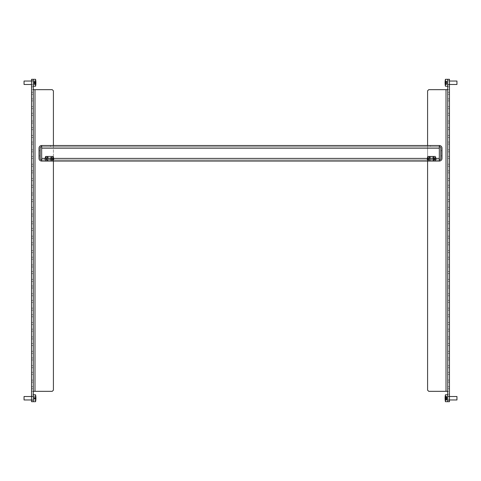 <?xml version="1.0" encoding="UTF-8"?>
<svg xmlns="http://www.w3.org/2000/svg" width="481" height="481" viewBox="0 0 481 481"><rect width="100%" height="100%" fill="white"/><g stroke="black" fill="none" stroke-linecap="round" stroke-linejoin="round"><path stroke-width="0.36" stroke-dasharray="2.4 1.8" d="M40.17 150.697L40.17 155.88L40.17 150.697L40.17 155.88L40.17 150.697L40.17 155.88L39.015 155.88L39.015 150.697L39.015 155.88L39.015 150.697L39.015 155.88L39.015 150.697L39.015 155.88L40.17 155.88L40.17 150.697L39.015 150.697M40.17 155.88L39.015 155.88M441.985 155.88L441.985 150.697L441.985 155.88L441.985 150.697L441.985 155.88L441.985 150.697L441.985 155.88L440.83 155.88L440.83 150.697L440.83 155.88L440.83 150.697L440.83 155.88L440.83 150.697L440.83 155.88L441.985 155.88L440.83 155.88M441.985 150.697L440.83 150.697M41.667 146.669L50.529 146.669L41.667 146.669L41.667 145.515L41.667 146.669L439.333 146.669L41.667 146.669A1.497 1.497 0 0 0 40.17 148.166L40.17 158.411A1.497 1.497 0 0 0 41.667 159.908L41.667 161.057L439.333 161.057L439.333 148.166L439.333 161.057L439.333 159.908L439.333 161.057L439.333 159.908L41.667 159.908L41.667 161.057A2.646 2.646 0 0 1 39.015 158.411L39.015 148.166A2.646 2.646 0 0 1 41.667 145.515L41.667 158.411L41.667 146.669L439.333 146.669L439.333 158.411L41.667 158.411L41.667 148.166L439.333 148.166L439.333 145.515L439.333 146.669L41.667 146.669L41.667 148.166L439.333 148.166L439.333 145.515L41.667 145.515L439.333 145.515L439.333 146.669L439.333 145.515A2.646 2.646 0 0 1 441.985 148.166L441.985 158.411A2.646 2.646 0 0 1 439.333 161.057M41.667 159.908L41.667 158.411L41.667 159.908L439.333 159.908A1.497 1.497 0 0 0 440.83 158.411L440.83 148.166A1.497 1.497 0 0 0 439.333 146.669L430.471 146.669L439.333 146.669M435.077 159.908L429.894 159.908L435.077 159.908L435.077 161.057L429.894 161.057L435.077 161.057L435.077 159.908M47.655 159.908L52.832 159.908L47.655 159.908L52.832 159.908L47.655 159.908L52.832 159.908L47.655 159.908L52.832 159.908L47.655 159.908L52.832 159.908L47.655 159.908L52.832 159.908L47.655 159.908L47.655 161.057L52.832 161.057L47.655 161.057L52.832 161.057L47.655 161.057L52.832 161.057L47.655 161.057L52.832 161.057L47.655 161.057L52.832 161.057L47.655 161.057L52.832 161.057L47.655 161.057L47.655 159.908M433.345 159.908L428.168 159.908L433.345 159.908L428.168 159.908L433.345 159.908L428.168 159.908L433.345 159.908L428.168 159.908L433.345 159.908L428.168 159.908L433.345 159.908L428.168 159.908L433.345 159.908L433.345 161.057L428.168 161.057L433.345 161.057L428.168 161.057L433.345 161.057L428.168 161.057L433.345 161.057L428.168 161.057L433.345 161.057L428.168 161.057L433.345 161.057L428.168 161.057L433.345 161.057L433.345 159.908M51.106 159.908L45.923 159.908L51.106 159.908L51.106 161.057L45.923 161.057L51.106 161.057L51.106 159.908M439.333 159.908L439.333 158.411L41.667 158.411L41.667 161.057M41.667 145.515L439.333 145.515L430.471 145.515L430.471 146.669L430.471 145.515L439.333 145.515M50.529 145.515L50.529 146.669L50.529 145.515M52.832 159.908L52.832 161.057L52.832 159.908M428.168 159.908L428.168 161.057L428.168 159.908M45.923 159.908L45.923 161.057L45.923 159.908M429.894 159.908L429.894 161.057L429.894 159.908M31.536 398.232L31.536 396.218L31.536 398.232M33.261 398.232L33.261 396.218L33.261 398.232M31.536 82.768L31.536 80.754L31.536 82.768M33.261 82.768L33.261 80.754L33.261 82.768M31.536 94.282L31.536 100.902L31.536 92.268L31.536 100.902L31.536 92.268L31.536 94.282L33.261 94.282L33.261 100.902L33.261 92.268L33.261 100.902L33.261 92.268L33.261 94.282L31.536 94.282M31.536 108.67L31.536 115.296L31.536 106.656L31.536 115.296L31.536 106.656L31.536 108.67L33.261 108.67L33.261 115.296L33.261 106.656L33.261 115.296L33.261 106.656L33.261 108.67L31.536 108.67M31.536 123.064L31.536 129.684L31.536 121.05L31.536 129.684L31.536 121.05L31.536 123.064L33.261 123.064L33.261 129.684L33.261 121.05L33.261 129.684L33.261 121.05L33.261 123.064L31.536 123.064M31.536 137.458L31.536 144.078L31.536 135.444L31.536 144.078L31.536 135.444L31.536 137.458L33.261 137.458L33.261 144.078L33.261 135.444L33.261 144.078L33.261 135.444L33.261 137.458L31.536 137.458M31.536 151.846L31.536 158.465L31.536 149.831L31.536 158.465L31.536 149.831L31.536 151.846L33.261 151.846L33.261 158.465L33.261 149.831L33.261 158.465L33.261 149.831L33.261 151.846L31.536 151.846M31.536 166.24L31.536 172.859L31.536 164.225L31.536 172.859L31.536 164.225L31.536 166.24L33.261 166.24L33.261 172.859L33.261 164.225L33.261 172.859L33.261 164.225L33.261 166.24L31.536 166.24M31.536 180.634L31.536 187.253L31.536 178.613L31.536 187.253L31.536 178.613L31.536 180.634L33.261 180.634L33.261 187.253L33.261 178.613L33.261 187.253L33.261 178.613L33.261 180.634L31.536 180.634M31.536 195.021L31.536 201.641L31.536 193.007L31.536 201.641L31.536 193.007L31.536 195.021L33.261 195.021L33.261 201.641L33.261 193.007L33.261 201.641L33.261 193.007L33.261 195.021L31.536 195.021M31.536 209.415L31.536 216.035L31.536 207.401L31.536 216.035L31.536 207.401L31.536 209.415L33.261 209.415L33.261 216.035L33.261 207.401L33.261 216.035L33.261 207.401L33.261 209.415L31.536 209.415M31.536 223.803L31.536 230.423L31.536 221.789L31.536 230.423L31.536 221.789L31.536 223.803L33.261 223.803L33.261 230.423L33.261 221.789L33.261 230.423L33.261 221.789L33.261 223.803L31.536 223.803M31.536 238.197L31.536 244.817L31.536 236.183L31.536 244.817L31.536 236.183L31.536 238.197L33.261 238.197L33.261 244.817L33.261 236.183L33.261 244.817L33.261 236.183L33.261 238.197L31.536 238.197M31.536 252.591L31.536 259.211L31.536 250.577L31.536 259.211L31.536 250.577L31.536 252.591L33.261 252.591L33.261 259.211L33.261 250.577L33.261 259.211L33.261 250.577L33.261 252.591L31.536 252.591M31.536 266.979L31.536 273.599L31.536 264.965L31.536 273.599L31.536 264.965L31.536 266.979L33.261 266.979L33.261 273.599L33.261 264.965L33.261 273.599L33.261 264.965L33.261 266.979L31.536 266.979M31.536 281.373L31.536 287.993L31.536 279.359L31.536 287.993L31.536 279.359L31.536 281.373L33.261 281.373L33.261 287.993L33.261 279.359L33.261 287.993L33.261 279.359L33.261 281.373L31.536 281.373M31.536 295.761L31.536 302.387L31.536 293.747L31.536 302.387L31.536 293.747L31.536 295.761L33.261 295.761L33.261 302.387L33.261 293.747L33.261 302.387L33.261 293.747L33.261 295.761L31.536 295.761M31.536 310.155L31.536 316.775L31.536 308.141L31.536 316.775L31.536 308.141L31.536 310.155L33.261 310.155L33.261 316.775L33.261 308.141L33.261 316.775L33.261 308.141L33.261 310.155L31.536 310.155M31.536 324.549L31.536 331.168L31.536 322.535L31.536 331.168L31.536 322.535L31.536 324.549L33.261 324.549L33.261 331.168L33.261 322.535L33.261 331.168L33.261 322.535L33.261 324.549L31.536 324.549M31.536 338.937L31.536 345.556L31.536 336.922L31.536 345.556L31.536 336.922L31.536 338.937L33.261 338.937L33.261 345.556L33.261 336.922L33.261 345.556L33.261 336.922L33.261 338.937L31.536 338.937M31.536 353.331L31.536 359.95L31.536 351.316L31.536 359.95L31.536 351.316L31.536 353.331L33.261 353.331L33.261 359.95L33.261 351.316L33.261 359.95L33.261 351.316L33.261 353.331L31.536 353.331M35.564 401.689L31.536 401.689L31.536 394.204L33.261 394.204L33.261 401.689L33.261 394.781L33.261 401.689L33.261 394.781L35.564 394.781L35.564 401.689A17.442 17.442 0 0 0 35.816 400.048M33.261 394.204L33.261 391.324L31.536 391.324L52.255 391.324L53.409 390.175L53.409 90.825L52.255 89.676L31.536 89.676L33.261 89.676L33.261 86.796L31.536 86.796L31.536 79.311L33.261 79.311L33.261 86.796M53.409 161.057L53.409 145.515M33.261 391.324L33.261 89.676M33.261 367.724L33.261 374.344L33.261 365.704L33.261 374.344L33.261 367.724L31.536 367.724L31.536 372.33L31.536 365.704L31.536 374.344L31.536 365.704L31.536 367.724L33.261 367.724M33.261 382.112L33.261 388.732L33.261 380.098L33.261 388.732L33.261 382.112L31.536 382.112L31.536 386.718L31.536 380.098L31.536 388.732L31.536 380.098L31.536 382.112L33.261 382.112M31.536 372.33L31.536 374.344L31.536 372.33L33.261 372.33L31.536 372.33M31.536 386.718L31.536 388.732L31.536 386.718L33.261 386.718L31.536 386.718M31.536 86.796L31.536 394.204M449.464 82.768L449.464 84.782L449.464 82.768M447.739 82.768L447.739 84.782L447.739 82.768M449.464 398.232L449.464 400.246L449.464 398.232M447.739 398.232L447.739 400.246L447.739 398.232M449.464 386.718L449.464 380.098L449.464 388.732L449.464 380.098L449.464 388.732L449.464 386.718L447.739 386.718L447.739 380.098L447.739 388.732L447.739 380.098L447.739 388.732L447.739 386.718L449.464 386.718M449.464 372.33L449.464 365.704L449.464 374.344L449.464 365.704L449.464 374.344L449.464 372.33L447.739 372.33L447.739 365.704L447.739 374.344L447.739 365.704L447.739 374.344L447.739 372.33L449.464 372.33M449.464 357.936L449.464 351.316L449.464 359.95L449.464 351.316L449.464 359.95L449.464 357.936L447.739 357.936L447.739 351.316L447.739 359.95L447.739 351.316L447.739 359.95L447.739 357.936L449.464 357.936M449.464 343.542L449.464 336.922L449.464 345.556L449.464 336.922L449.464 345.556L449.464 343.542L447.739 343.542L447.739 336.922L447.739 345.556L447.739 336.922L447.739 345.556L447.739 343.542L449.464 343.542M449.464 329.154L449.464 322.535L449.464 331.168L449.464 322.535L449.464 331.168L449.464 329.154L447.739 329.154L447.739 322.535L447.739 331.168L447.739 322.535L447.739 331.168L447.739 329.154L449.464 329.154M449.464 314.76L449.464 308.141L449.464 316.775L449.464 308.141L449.464 316.775L449.464 314.76L447.739 314.76L447.739 308.141L447.739 316.775L447.739 308.141L447.739 316.775L447.739 314.76L449.464 314.76M449.464 300.366L449.464 293.747L449.464 302.387L449.464 293.747L449.464 302.387L449.464 300.366L447.739 300.366L447.739 293.747L447.739 302.387L447.739 293.747L447.739 302.387L447.739 300.366L449.464 300.366M449.464 285.979L449.464 279.359L449.464 287.993L449.464 279.359L449.464 287.993L449.464 285.979L447.739 285.979L447.739 279.359L447.739 287.993L447.739 279.359L447.739 287.993L447.739 285.979L449.464 285.979M449.464 271.585L449.464 264.965L449.464 273.599L449.464 264.965L449.464 273.599L449.464 271.585L447.739 271.585L447.739 264.965L447.739 273.599L447.739 264.965L447.739 273.599L447.739 271.585L449.464 271.585M449.464 257.197L449.464 250.577L449.464 259.211L449.464 250.577L449.464 259.211L449.464 257.197L447.739 257.197L447.739 250.577L447.739 259.211L447.739 250.577L447.739 259.211L447.739 257.197L449.464 257.197M449.464 242.803L449.464 236.183L449.464 244.817L449.464 236.183L449.464 244.817L449.464 242.803L447.739 242.803L447.739 236.183L447.739 244.817L447.739 236.183L447.739 244.817L447.739 242.803L449.464 242.803M449.464 228.409L449.464 221.789L449.464 230.423L449.464 221.789L449.464 230.423L449.464 228.409L447.739 228.409L447.739 221.789L447.739 230.423L447.739 221.789L447.739 230.423L447.739 228.409L449.464 228.409M449.464 214.021L449.464 207.401L449.464 216.035L449.464 207.401L449.464 216.035L449.464 214.021L447.739 214.021L447.739 207.401L447.739 216.035L447.739 207.401L447.739 216.035L447.739 214.021L449.464 214.021M449.464 199.627L449.464 193.007L449.464 201.641L449.464 193.007L449.464 201.641L449.464 199.627L447.739 199.627L447.739 193.007L447.739 201.641L447.739 193.007L447.739 201.641L447.739 199.627L449.464 199.627M449.464 185.239L449.464 178.613L449.464 187.253L449.464 178.613L449.464 187.253L449.464 185.239L447.739 185.239L447.739 178.613L447.739 187.253L447.739 178.613L447.739 187.253L447.739 185.239L449.464 185.239M449.464 170.845L449.464 164.225L449.464 172.859L449.464 164.225L449.464 172.859L449.464 170.845L447.739 170.845L447.739 164.225L447.739 172.859L447.739 164.225L447.739 172.859L447.739 170.845L449.464 170.845M449.464 156.451L449.464 149.831L449.464 158.465L449.464 149.831L449.464 158.465L449.464 156.451L447.739 156.451L447.739 149.831L447.739 158.465L447.739 149.831L447.739 158.465L447.739 156.451L449.464 156.451M449.464 142.063L449.464 135.444L449.464 144.078L449.464 135.444L449.464 144.078L449.464 142.063L447.739 142.063L447.739 135.444L447.739 144.078L447.739 135.444L447.739 144.078L447.739 142.063L449.464 142.063M449.464 127.669L449.464 121.05L449.464 129.684L449.464 121.05L449.464 129.684L449.464 127.669L447.739 127.669L447.739 121.05L447.739 129.684L447.739 121.05L447.739 129.684L447.739 127.669L449.464 127.669M447.739 79.311L449.464 79.311L449.464 86.796L447.739 86.796L447.739 79.311L447.739 86.219L447.739 79.311L447.739 86.219L447.739 79.311L445.436 79.311L445.436 86.219L445.436 79.311L445.436 86.219L447.739 86.219M447.739 86.796L447.739 89.676L449.464 89.676L428.745 89.676L427.591 90.825L427.591 390.175L428.745 391.324L449.464 391.324L447.739 391.324L447.739 394.204L449.464 394.204L449.464 401.689L447.739 401.689L447.739 394.204M427.591 145.515L427.591 161.057M447.739 89.676L447.739 391.324M447.739 113.275L447.739 106.656L447.739 115.296L447.739 106.656L447.739 113.275L449.464 113.275L449.464 108.67L449.464 115.296L449.464 106.656L449.464 115.296L449.464 113.275L447.739 113.275M447.739 98.888L447.739 92.268L447.739 100.902L447.739 92.268L447.739 98.888L449.464 98.888L449.464 94.282L449.464 100.902L449.464 92.268L449.464 100.902L449.464 98.888L447.739 98.888M449.464 108.67L449.464 106.656L449.464 108.67L447.739 108.67L449.464 108.67M449.464 94.282L449.464 92.268L449.464 94.282L447.739 94.282L449.464 94.282M449.464 394.204L449.464 86.796M31.536 399.958L33.261 399.958L33.261 396.506L33.261 399.958L33.261 396.506L33.261 399.958L24.05 399.958L24.05 396.506M31.536 396.506L33.261 396.506L31.536 396.506M35.798 397.943L34.067 397.943L35.798 397.943A17.334 17.334 0 0 1 35.798 398.521L34.067 398.521L34.067 400.192L34.067 397.943L34.067 398.521L35.798 398.521A17.334 17.112 180 0 1 35.798 398.827L34.067 398.827L34.067 396.254L34.067 398.827M35.798 400.192L34.067 400.192L35.798 400.192A17.334 2.748 180 0 1 35.798 400.21A17.442 17.22 180 0 0 35.798 400.192M34.067 397.943L34.067 396.278L34.067 397.943M35.901 397.943A17.442 17.22 180 0 0 35.798 396.344A17.334 2.748 0 0 0 35.798 396.296L34.067 396.278L35.798 396.278A17.334 2.748 0 0 0 35.798 396.254A17.442 17.22 0 0 1 35.798 396.278A17.442 17.442 0 0 0 35.564 394.781M35.798 398.388A17.334 17.112 180 0 0 35.798 398.256L34.067 398.256M34.067 397.901L35.901 397.901A17.442 2.766 0 0 0 35.798 397.637A17.334 17.112 0 0 1 35.798 398.208A17.442 2.766 180 0 1 35.816 398.232M35.901 398.521A17.442 17.22 0 0 1 35.798 400.12A17.334 2.748 180 0 1 35.798 400.168M34.067 398.563L35.901 398.563A17.442 2.766 180 0 1 35.798 398.827M35.798 397.637L34.067 397.637M35.798 398.208L34.067 398.208M35.798 398.472L34.067 398.472M35.798 400.12L34.067 400.12M35.798 400.21L34.067 400.21M35.907 397.991L34.067 397.991M35.798 396.344L34.067 396.344M35.798 396.254L34.067 396.254M456.95 398.821L456.95 396.506L456.95 398.821M447.739 398.821L447.739 396.506L447.739 398.821M447.739 399.416L447.739 394.781L447.739 399.416M445.436 399.416L445.436 394.781L445.436 399.416M446.933 398.599L445.099 398.599A17.442 5.964 180 0 0 445.202 399.17A17.334 16.288 180 0 1 445.202 398.629A17.442 5.964 0 0 1 445.111 398.232A17.442 8.718 0 0 0 445.202 398.959L446.933 398.959L446.933 396.392L446.933 400.168L446.933 396.296L446.933 398.959M445.099 397.865A17.442 16.39 180 0 1 445.202 396.494A17.334 5.928 0 0 1 445.202 396.392A17.334 5.928 0 0 1 445.202 396.296L446.933 396.296M445.141 398.058L446.933 398.058M445.202 396.494L446.933 396.494M445.196 397.865L446.933 397.865M445.202 397.294L446.933 397.294M445.093 398.406L446.933 398.406M445.202 399.976L446.933 399.976M445.202 400.168L446.933 400.168M445.202 399.17L446.933 399.17M445.202 398.629L445.099 398.623A17.442 8.718 180 0 0 445.202 399.458A17.334 15.013 180 0 1 445.202 398.959M449.464 396.506L447.739 396.506L447.739 394.781L447.739 401.689L447.739 396.506L456.95 396.506L456.95 399.958M445.099 397.655A17.442 17.442 0 0 1 445.436 394.781L445.436 401.689M445.099 398.388A17.442 15.103 0 0 0 445.202 399.783A17.334 8.664 180 0 0 445.202 399.927A17.334 8.664 180 0 0 445.202 400.072A17.442 15.103 180 0 1 445.105 398.911M445.099 398.082A17.442 15.103 180 0 1 445.202 396.681A17.334 8.664 0 0 1 445.202 396.536A17.334 8.664 0 0 1 445.202 396.392A17.442 15.103 0 0 0 445.105 397.553M445.099 397.811A17.442 8.718 0 0 1 445.202 397.005A17.334 15.013 0 0 0 445.202 397.504A17.442 8.718 180 0 0 445.105 398.172M445.099 398.13L446.933 398.13M445.202 396.681L446.933 396.681M445.202 396.392L446.933 396.392M445.202 397.005L446.933 397.005M445.202 397.504L446.933 397.504M445.093 398.34L446.933 398.34M445.202 399.783L446.933 399.783M445.202 400.072L446.933 400.072M445.202 399.458L446.933 399.458M456.95 83.88L456.95 81.042L456.95 83.88M447.739 83.88L447.739 81.042L447.739 83.88M445.123 82.365L446.933 82.365L446.933 81.085L445.202 81.085A17.442 13.36 0 0 0 445.099 82.317A17.442 13.36 0 0 1 445.202 81.085L446.933 81.085L446.933 81.451L445.202 81.451A17.334 11.141 0 0 1 445.202 81.271A17.334 11.141 0 0 1 445.202 81.085A17.334 11.141 0 0 0 445.202 81.451L446.933 81.451L446.933 83.808L445.202 83.808L446.933 83.808L446.933 84.247L445.202 84.247L446.933 84.247L446.933 82.732L445.093 82.732L446.933 82.732L446.933 81.085L446.933 84.452L446.933 83.171L445.111 83.171A17.442 13.36 180 0 0 445.099 83.213A17.442 13.36 180 0 0 445.202 84.452A17.334 11.141 180 0 1 445.202 84.085A17.442 13.36 0 0 1 445.093 82.804A17.442 11.213 180 0 1 445.202 81.728A17.334 13.276 0 0 1 445.202 81.511A17.334 13.276 0 0 1 445.202 81.289A17.442 11.213 0 0 0 445.093 82.365A17.442 13.36 180 0 1 445.202 81.451A17.442 13.36 180 0 0 445.093 82.732A17.442 11.213 0 0 0 445.202 83.808A17.334 13.276 180 0 0 445.202 84.025A17.334 13.276 180 0 0 445.202 84.247A17.442 11.213 180 0 1 445.093 83.171A17.442 11.213 180 0 0 445.202 84.247A17.334 13.276 180 0 1 445.202 83.808A17.442 11.213 0 0 1 445.099 82.768M445.093 83.171L446.933 83.171L446.933 84.452L445.202 84.452L446.933 84.452L446.933 84.085L445.202 84.085L446.933 84.085L446.933 82.804L445.093 82.804L446.933 82.804L446.933 81.728L445.202 81.728L446.933 81.728L446.933 81.289L445.202 81.289L446.933 81.289L446.933 82.365L445.093 82.365M449.464 81.042L456.95 81.042L456.95 84.494L447.739 84.494L447.739 81.042L447.739 84.494L449.464 84.494M31.536 84.494L24.05 84.494L24.05 81.042L24.05 84.494L24.05 81.042L33.261 81.042L33.261 84.494L33.261 81.042L33.261 84.494L33.261 81.042L31.536 81.042M33.261 79.593L33.261 86.219L33.261 79.593M33.261 86.219L35.564 86.219L35.564 79.311L35.564 86.219L35.564 79.311L33.261 79.311L33.261 86.219L33.261 79.311M35.883 81.824A17.442 16.607 -0 0 1 35.907 82.389A17.442 6.848 0 0 0 35.798 81.734A17.334 15.939 -0 0 1 35.798 81.998A17.334 15.939 -0 0 1 35.798 82.263A17.442 6.848 180 0 1 35.895 82.768M34.067 82.582L34.067 80.814L35.798 80.814A17.334 5.285 -0 0 1 35.798 80.994A17.442 16.607 180 0 1 35.901 82.389L34.067 82.389L34.067 81.896L34.067 84.722L34.067 82.582L35.907 82.582A17.442 5.321 -0 0 1 35.798 83.093A17.334 16.504 180 0 1 35.798 83.363A17.334 16.504 180 0 1 35.798 83.64A17.442 5.321 180 0 0 35.901 83.147A17.442 16.607 180 0 0 35.907 83.147A17.442 16.035 -0 0 1 35.798 84.458A17.334 6.806 180 0 1 35.798 84.68L34.067 84.68L34.067 80.856L34.067 84.68M35.798 81.734L34.067 81.734M35.798 82.263L34.067 82.263M35.877 82.918L34.067 82.918M35.798 84.458L34.067 84.458M35.828 83.147L34.067 83.147M35.798 83.802L34.067 83.802M35.798 83.273L34.067 83.273M35.907 82.618L34.067 82.618M35.798 81.079L34.067 81.079M35.798 80.856L34.067 80.856M34.067 80.814L34.067 82.407L35.901 82.407A17.442 5.321 -0 0 0 35.798 81.896A17.334 16.504 -0 0 1 35.798 82.173A17.334 16.504 -0 0 1 35.798 82.443A17.442 5.321 180 0 1 35.901 82.948L34.067 82.954M34.067 83.129L35.901 83.129A17.442 16.607 -0 0 1 35.798 84.542A17.334 5.285 180 0 1 35.798 84.722L34.067 84.722M35.798 81.896L34.067 81.896M35.798 82.443L34.067 82.443M35.798 84.542L34.067 84.542M35.798 83.64L34.067 83.64M35.798 83.093L34.067 83.093M35.798 80.994L34.067 80.994M50.24 159.626L46.789 159.626L51.972 159.626L48.515 159.626L51.972 159.626L48.515 159.626L50.24 159.626L50.24 156.283L51.972 156.283L46.789 156.283L50.24 156.283M53.95 159.367L53.475 156.662L53.024 156.283L47.463 156.283L53.024 156.283L53.475 156.662L53.95 159.367L53.493 159.908L53.066 159.908L53.95 159.367L53.475 156.662L53.024 156.283L47.463 156.283L47.012 156.662L47.463 156.283L53.024 156.283L53.475 156.662L53.956 159.445L52.832 160.54L52.603 160.083L53.066 159.626L53.487 159.626L52.603 160.083L52.832 160.54L53.956 159.445L53.475 156.662L53.024 156.283L47.463 156.283L47.012 156.662L46.537 159.367L47.012 156.662L47.463 156.283L53.024 156.283L53.475 156.662L53.956 159.445L52.832 160.137L53.066 160.768L53.752 160.768L53.066 161.003A0.463 0.463 0 0 1 52.603 160.54A0.463 0.463 0 0 0 53.066 161.003L53.752 160.768L52.603 160.54L52.603 160.083L53.71 159.355L53.024 156.511L53.024 159.626L47.751 159.626L53.024 159.626L53.024 156.511L47.463 156.511L47.751 159.626L47.463 156.511L46.771 159.355L47.463 156.511L53.024 156.511L53.71 159.355L52.603 160.083L52.832 160.54L53.956 159.445L53.475 156.662L53.024 156.283L47.463 156.283L47.012 156.662L46.537 159.367L46.994 159.908L46.537 159.367L47.012 156.662L47.463 156.283L53.024 156.283L53.475 156.662L53.956 159.445L52.832 160.137L53.066 160.768L53.752 160.768L53.066 161.003A0.463 0.463 0 0 1 52.603 160.54A0.463 0.463 0 0 0 53.066 161.003L53.752 160.768L52.603 160.54L52.603 160.083L53.71 159.355L53.024 156.511L52.736 159.626L52.736 156.511L47.751 156.511L53.024 156.511L53.024 159.626L47.751 159.626L47.751 156.511L47.751 159.626L53.024 159.626L53.024 156.511L47.463 156.511L47.751 159.626L47.463 156.511L46.771 159.391L47.463 156.511L53.024 156.511L53.71 159.355L52.603 160.083L52.832 160.54L53.956 159.445L53.475 156.662L53.024 156.283L47.463 156.283L47.012 156.662L46.537 159.367L47.421 159.908L46.537 159.367L47.012 156.662L47.463 156.283L53.024 156.283L53.475 156.662L53.956 159.445L52.832 160.137L53.066 160.768L53.752 160.768L53.066 161.003A0.463 0.463 0 0 1 52.603 160.54A0.463 0.463 0 0 0 53.066 161.003L53.752 160.768L52.603 160.54L52.603 160.083L53.71 159.355L53.024 156.511L52.736 159.626L52.736 156.511L47.751 156.511L53.024 156.511L53.024 159.626L47.751 159.626L47.751 156.511L47.751 159.626L53.024 159.626L53.024 156.511L47.463 156.511L47.751 159.626L47.463 156.511L46.771 159.391L47.884 160.083L47.884 160.54L47.884 160.083L46.771 159.391L47.463 156.511L53.024 156.511L53.71 159.355L52.603 160.083L52.832 160.54L53.956 159.445L53.475 156.662L53.024 156.283L47.463 156.283L47.012 156.662L46.537 159.367L46.994 159.908L47.655 160.137L46.537 159.367L47.012 156.662L47.463 156.283L53.024 156.283L53.475 156.662L53.95 159.367M47.655 160.54L46.729 160.768L47.421 160.768L47.655 160.137L47.884 160.54A0.463 0.463 0 0 1 47.421 161.003L46.729 160.768L47.421 161.003A0.463 0.463 0 0 0 47.884 160.54L46.729 160.768L47.655 160.54L47.421 159.908L47.884 160.54A0.463 0.463 0 0 1 47.421 161.003L46.729 160.768L47.421 161.003A0.463 0.463 0 0 0 47.884 160.54L46.729 160.768L47.655 160.54L46.994 159.908L47.884 160.54L47.421 159.626L47.884 160.54A0.463 0.463 0 0 1 47.421 161.003L46.729 160.768L47.421 161.003A0.463 0.463 0 0 0 47.884 160.54L46.729 160.768L47.421 160.768L47.655 160.137L46.537 159.367L47.655 160.54L47.884 160.083L47.421 159.626L47 159.626L47.884 160.083L47.884 160.54A0.463 0.463 0 0 1 47.421 161.003L46.729 160.768L47.421 161.003A0.463 0.463 0 0 0 47.884 160.54L46.729 160.768L47.655 160.54L46.537 159.367L47.012 156.662L46.537 159.367L47.655 160.54L47.884 160.083L47.421 159.626L46.771 159.391L47.884 160.083L47.884 160.54A0.463 0.463 0 0 1 47.421 161.003L46.729 160.768L47.421 161.003A0.463 0.463 0 0 0 47.884 160.54L47.655 160.54M52.736 156.511L52.736 159.626L52.736 156.511L47.751 156.511L53.024 156.511L52.736 159.626L47.751 159.626L47.751 156.511L47.751 159.626L53.024 159.626L52.736 156.511L47.463 156.511L53.024 156.511L53.024 159.626L53.024 156.511L47.463 156.511L47.751 159.626L47.463 156.511L46.771 159.391L47.463 156.511L53.024 156.511L52.736 159.626L47.751 159.626L47.751 156.511L47.751 159.626L53.024 159.626L52.736 156.511L47.463 156.511L53.024 156.511L53.024 159.626L53.024 156.511L47.463 156.511L47.751 159.626L47.463 156.511L46.771 159.391L47.463 156.511L53.024 156.511L53.71 159.355L53.247 156.704L52.736 156.511L52.736 159.626L47.751 159.626L47.751 156.511L47.751 159.626L53.024 159.626L52.736 156.511L47.463 156.511L53.024 156.511L53.024 159.626L53.024 156.511L47.463 156.511L47.751 159.626L47.463 156.511L46.771 159.391L47.421 159.626L46.771 159.355L47.463 156.511L53.024 156.511L53.487 159.626L53.247 156.704L52.736 156.511M430.76 159.626L434.211 159.626L429.028 159.626L432.485 159.626L429.028 159.626L432.485 159.626L429.028 159.626L430.76 159.626L430.76 156.283L432.485 156.283L429.028 156.283L434.211 156.283L430.76 156.283M434.463 159.367L433.988 156.662L433.537 156.283L427.976 156.283L433.537 156.283L433.988 156.662L434.463 159.367L434.006 159.908L433.579 159.908L434.463 159.367L433.988 156.662L433.537 156.283L427.976 156.283L427.525 156.662L427.976 156.283L433.537 156.283L433.988 156.662L434.469 159.445L433.345 160.54L433.116 160.083L433.579 159.626L434 159.626L433.116 160.083L433.345 160.54L434.469 159.445L433.988 156.662L433.537 156.283L427.976 156.283L427.525 156.662L427.05 159.367L427.525 156.662L427.976 156.283L433.537 156.283L433.988 156.662L434.463 159.367L433.988 156.662L433.537 156.283L427.976 156.283L427.525 156.662L427.05 159.367L427.507 159.908L427.05 159.367L427.525 156.662L427.976 156.283L433.537 156.283L433.988 156.662L434.463 159.367L433.345 160.137L433.579 160.768L434.271 160.768L433.579 161.003A0.463 0.463 0 0 1 433.116 160.54A0.463 0.463 0 0 0 433.579 161.003L434.271 160.768L433.116 160.54L433.116 160.083L434.229 159.355L433.537 156.511L433.537 159.626L428.264 159.626L433.537 159.626L433.537 156.511L427.976 156.511L428.264 159.626L427.976 156.511L427.29 159.355L427.976 156.511L433.537 156.511L434.229 159.355L433.116 160.083L433.345 160.54L434.469 159.445L434.006 159.908L434.463 159.367L433.988 156.662L433.537 156.283L427.976 156.283L427.525 156.662L427.05 159.367L427.934 159.908L427.05 159.367L427.525 156.662L427.976 156.283L433.537 156.283L433.988 156.662L434.469 159.445L433.345 160.137L433.579 160.768L434.271 160.768L433.579 161.003A0.463 0.463 0 0 1 433.116 160.54A0.463 0.463 0 0 0 433.579 161.003L434.271 160.768L433.116 160.54L433.116 160.083L434.229 159.355L433.537 156.511L433.249 159.626L433.249 156.511L428.264 156.511L433.537 156.511L433.537 159.626L428.264 159.626L428.264 156.511L428.264 159.626L433.537 159.626L433.537 156.511L427.976 156.511L428.264 159.626L427.753 156.704L427.513 159.626L427.976 156.511L433.537 156.511L434.229 159.355L433.116 160.083L433.116 160.54L434.006 159.908L433.345 160.54L434.271 160.768L433.579 161.003A0.463 0.463 0 0 1 433.116 160.54A0.463 0.463 0 0 0 433.579 161.003L434.271 160.768L433.579 160.768L433.345 160.137L434.469 159.445L433.988 156.662L433.537 156.283L427.976 156.283L427.525 156.662L427.05 159.367L428.168 160.54L427.044 159.445L427.525 156.662L427.976 156.283L433.537 156.283L433.988 156.662L434.463 159.367M427.934 159.626L428.397 160.54L428.397 160.083L427.513 159.626L428.397 160.083L428.397 160.54A0.463 0.463 0 0 1 427.934 161.003L427.248 160.768L427.934 161.003A0.463 0.463 0 0 0 428.397 160.54L427.934 160.768L428.397 160.083L427.284 159.391L428.397 160.083L428.397 160.54A0.463 0.463 0 0 1 427.934 161.003L427.248 160.768L427.934 161.003A0.463 0.463 0 0 0 428.397 160.54L427.934 160.768L427.934 159.908L428.168 160.54L428.397 160.083L427.29 159.355L428.397 160.083L427.934 159.626L428.397 160.54A0.463 0.463 0 0 1 427.934 161.003L427.248 160.768L427.934 161.003A0.463 0.463 0 0 0 428.397 160.54L428.397 160.083L427.934 160.768L428.397 160.54A0.463 0.463 0 0 1 427.934 161.003A0.463 0.463 0 0 0 428.397 160.54L427.507 159.908L428.168 160.54L427.248 161.003L427.934 161.003L427.248 160.768L428.168 160.54L427.507 159.908L428.397 160.54L428.397 160.083L427.29 159.355L427.753 156.704L427.284 159.391L427.976 156.511L433.249 156.511L433.249 159.626L433.249 156.511L428.264 156.511L428.264 159.626L427.976 156.511L427.976 159.626L433.249 159.626L427.976 159.626L427.976 156.511L433.537 156.511L433.537 159.626L433.537 156.511L427.976 156.511L433.249 156.511L433.249 159.626L433.249 156.511L428.264 156.511L428.264 159.626L427.976 156.511L427.976 159.626L433.249 159.626L427.976 159.626L427.976 156.511L433.766 156.704L433.249 156.511L433.249 159.626L433.537 156.511L434 159.626L433.537 156.511L427.976 156.511L427.284 159.391L428.397 160.083L428.397 160.54A0.463 0.463 0 0 1 427.934 161.003L427.248 160.768L427.934 161.003A0.463 0.463 0 0 0 428.397 160.54L427.934 160.768L428.168 160.137L427.044 159.445L427.507 159.908L427.05 159.367L427.525 156.662L427.05 159.367L428.397 160.54L428.397 160.083L427.284 159.391L427.753 156.704L427.284 159.391L427.934 159.626M436.189 159.367L435.72 156.662L435.263 156.283L429.707 156.283L435.263 156.283L435.72 156.662L436.189 159.367M429.244 159.626L430.122 160.083L430.122 160.54L430.122 160.083L429.244 159.626M429.707 159.626L434.974 159.626L429.707 159.626L429.707 156.511L429.707 159.626M434.974 159.626L434.974 156.511L434.974 159.626M429.996 159.626L429.996 156.511L434.974 156.511L429.996 156.511L429.996 159.626M435.263 159.626L435.263 156.511L435.263 159.626M429.01 159.391L429.479 156.704L429.01 159.391M429.707 156.511L435.263 156.511L429.707 156.511M435.491 156.704L435.954 159.355L435.491 156.704M435.954 159.355L435.305 159.626L435.954 159.355M434.842 160.083L435.305 159.626L434.842 160.54L434.842 160.083M435.077 160.54L435.077 160.137L435.305 160.768L435.996 160.768L435.305 161.003A0.463 0.463 0 0 1 434.842 160.54A0.463 0.463 0 0 0 435.305 161.003L435.996 160.768L435.077 160.54M435.077 160.137L435.738 159.908L435.077 160.137M436.195 159.445L435.738 159.908L436.195 159.445M429.25 156.662L429.707 156.283L429.25 156.662L428.781 159.367L429.25 156.662M429.232 159.908L428.781 159.367L429.665 159.908L429.232 159.908M429.894 160.54L428.974 160.768L429.894 160.54M428.974 161.003L429.665 161.003L428.974 161.003M430.122 160.54A0.463 0.463 0 0 1 429.665 161.003A0.463 0.463 0 0 0 430.122 160.54M52.219 159.367L51.75 156.662L51.293 156.283L45.737 156.283L51.293 156.283L51.75 156.662L52.219 159.367M45.274 159.626L46.158 160.083L46.158 160.54L46.158 160.083L45.274 159.626M45.737 159.626L51.004 159.626L45.737 159.626L45.737 156.511L45.737 159.626M51.004 159.626L51.004 156.511L51.004 159.626M46.026 159.626L46.026 156.511L51.004 156.511L46.026 156.511L46.026 159.626M51.293 159.626L51.293 156.511L51.293 159.626M45.046 159.391L45.509 156.704L45.046 159.391M45.737 156.511L51.293 156.511L45.737 156.511M51.521 156.704L51.984 159.355L51.521 156.704M51.984 159.355L51.335 159.626L51.984 159.355M50.878 160.083L51.335 159.626L50.878 160.54L50.878 160.083M51.106 160.54L51.106 160.137L51.335 160.768L52.026 160.768L51.335 161.003A0.463 0.463 0 0 1 50.878 160.54A0.463 0.463 0 0 0 51.335 161.003L52.026 160.768L51.106 160.54M51.106 160.137L51.768 159.908L51.106 160.137M52.231 159.445L51.768 159.908L52.231 159.445M45.28 156.662L45.737 156.283L45.28 156.662L44.811 159.367L45.28 156.662M45.262 159.908L44.811 159.367L45.695 159.908L45.262 159.908M45.923 160.54L45.004 160.768L45.923 160.54M45.004 161.003L45.695 161.003L45.004 161.003M46.158 160.54A0.463 0.463 0 0 1 45.695 161.003A0.463 0.463 0 0 0 46.158 160.54M53.066 161.003A0.463 0.463 0 0 1 52.603 160.54A0.463 0.463 0 0 0 53.066 161.003L53.752 161.003L53.066 161.003A0.463 0.463 0 0 1 52.603 160.54L52.603 160.083L53.487 159.626L52.603 160.083L52.603 160.54L53.752 161.003L52.603 160.54A0.463 0.463 0 0 0 53.066 161.003L53.752 161.003L53.066 161.003A0.463 0.463 0 0 1 52.603 160.54L52.603 160.083L53.71 159.355L52.603 160.083L52.603 160.54L52.832 160.137L53.752 161.003L52.603 160.54A0.463 0.463 0 0 0 53.066 161.003L53.752 161.003L53.066 161.003M434 159.626L433.116 160.083L433.116 160.54L433.116 160.083L434.229 159.391L433.537 156.511L428.264 156.511L428.264 159.626L428.264 156.511L433.249 156.511L433.249 159.626L433.537 156.511L433.537 159.626L428.264 159.626L433.537 159.626L433.537 156.511L427.976 156.511L428.264 159.626L427.753 156.704L433.537 156.511L434.229 159.355L433.116 160.083L434.229 159.355L433.537 156.511L433.249 159.626L433.249 156.511L428.264 156.511L433.537 156.511L433.537 159.626L428.264 159.626L428.264 156.511L428.264 159.626L433.537 159.626L433.537 156.511L427.976 156.511L428.264 159.626L427.976 156.511L427.29 159.355L427.976 156.511L433.537 156.511L434 159.626M433.345 160.54L433.116 160.54A0.463 0.463 0 0 0 433.579 161.003L434.271 160.768L433.579 161.003A0.463 0.463 0 0 1 433.116 160.54L433.116 160.083L433.116 160.54L433.345 160.137L433.579 160.768L434.271 160.768L433.579 161.003A0.463 0.463 0 0 1 433.116 160.54A0.463 0.463 0 0 0 433.579 161.003L434.271 161.003L433.116 160.54L433.579 159.626L433.116 160.54L433.579 159.908L433.345 160.54L434.271 160.768L433.579 161.003A0.463 0.463 0 0 1 433.116 160.54A0.463 0.463 0 0 0 433.579 161.003L434.271 160.768L433.345 160.54M433.249 156.511L433.249 159.626L433.249 156.511L428.264 156.511L433.249 156.511M428.264 159.626L428.264 156.511L428.264 159.626M433.345 160.137L434.006 159.908L433.345 160.137M434.469 159.445L434.006 159.908L434.469 159.445M427.525 156.662L427.976 156.283L427.525 156.662L427.05 159.367L427.525 156.662M427.507 159.908L427.05 159.367L427.934 159.908L427.507 159.908M428.168 160.54L427.248 160.768L428.168 160.54M427.248 161.003L427.934 161.003L427.248 161.003M428.397 160.54A0.463 0.463 0 0 1 427.934 161.003A0.463 0.463 0 0 0 428.397 160.54M47.421 159.626L47.884 160.083L47 159.626L47.884 160.083L47.884 160.54L47.884 160.083L46.771 159.391L47.421 159.626M52.832 160.137L52.832 160.54L53.493 159.908L52.832 160.137M47.751 159.626L47.751 156.511L47.751 159.626M53.71 159.355L53.247 156.704L53.71 159.355M53.956 159.445L53.493 159.908L53.956 159.445M47.012 156.662L47.463 156.283L47.012 156.662L46.537 159.367L47.012 156.662M46.994 159.908L46.537 159.367L47.421 159.908L46.994 159.908M53.752 160.768L53.066 160.768L53.752 160.768M46.729 161.003L47.421 161.003L46.729 161.003M47.884 160.54A0.463 0.463 0 0 1 47.421 161.003A0.463 0.463 0 0 0 47.884 160.54M439.333 148.166L41.667 148.166M41.667 158.411L439.333 158.411M33.261 98.888L31.536 98.888L33.261 98.888M33.261 113.275L31.536 113.275L33.261 113.275M33.261 127.669L31.536 127.669L33.261 127.669M33.261 142.063L31.536 142.063L33.261 142.063M33.261 156.451L31.536 156.451L33.261 156.451M33.261 170.845L31.536 170.845L33.261 170.845M33.261 185.239L31.536 185.239L33.261 185.239M33.261 199.627L31.536 199.627L33.261 199.627M33.261 214.021L31.536 214.021L33.261 214.021M33.261 228.409L31.536 228.409L33.261 228.409M33.261 242.803L31.536 242.803L33.261 242.803M33.261 257.197L31.536 257.197L33.261 257.197M33.261 271.585L31.536 271.585L33.261 271.585M33.261 285.979L31.536 285.979L33.261 285.979M33.261 300.366L31.536 300.366L33.261 300.366M33.261 314.76L31.536 314.76L33.261 314.76M33.261 329.154L31.536 329.154L33.261 329.154M33.261 343.542L31.536 343.542L33.261 343.542M33.261 357.936L31.536 357.936L33.261 357.936M34.987 391.324L34.987 89.676M447.739 382.112L449.464 382.112L447.739 382.112M447.739 367.724L449.464 367.724L447.739 367.724M447.739 353.331L449.464 353.331L447.739 353.331M447.739 338.937L449.464 338.937L447.739 338.937M447.739 324.549L449.464 324.549L447.739 324.549M447.739 310.155L449.464 310.155L447.739 310.155M447.739 295.761L449.464 295.761L447.739 295.761M447.739 281.373L449.464 281.373L447.739 281.373M447.739 266.979L449.464 266.979L447.739 266.979M447.739 252.591L449.464 252.591L447.739 252.591M447.739 238.197L449.464 238.197L447.739 238.197M447.739 223.803L449.464 223.803L447.739 223.803M447.739 209.415L449.464 209.415L447.739 209.415M447.739 195.021L449.464 195.021L447.739 195.021M447.739 180.634L449.464 180.634L447.739 180.634M447.739 166.24L449.464 166.24L447.739 166.24M447.739 151.846L449.464 151.846L447.739 151.846M447.739 137.458L449.464 137.458L447.739 137.458M447.739 123.064L449.464 123.064L447.739 123.064M446.013 89.676L446.013 391.324M33.261 396.218L31.536 396.218L33.261 396.218M33.261 80.754L31.536 80.754L33.261 80.754M33.261 100.902L31.536 100.902L33.261 100.902M33.261 92.268L31.536 92.268L33.261 92.268M33.261 115.296L31.536 115.296L33.261 115.296M33.261 106.656L31.536 106.656L33.261 106.656M33.261 129.684L31.536 129.684L33.261 129.684M33.261 121.05L31.536 121.05L33.261 121.05M33.261 144.078L31.536 144.078L33.261 144.078M33.261 135.444L31.536 135.444L33.261 135.444M33.261 158.465L31.536 158.465L33.261 158.465M33.261 149.831L31.536 149.831L33.261 149.831M33.261 172.859L31.536 172.859L33.261 172.859M33.261 164.225L31.536 164.225L33.261 164.225M33.261 187.253L31.536 187.253L33.261 187.253M33.261 178.613L31.536 178.613L33.261 178.613M33.261 201.641L31.536 201.641L33.261 201.641M33.261 193.007L31.536 193.007L33.261 193.007M33.261 216.035L31.536 216.035L33.261 216.035M33.261 207.401L31.536 207.401L33.261 207.401M33.261 230.423L31.536 230.423L33.261 230.423M33.261 221.789L31.536 221.789L33.261 221.789M33.261 244.817L31.536 244.817L33.261 244.817M33.261 236.183L31.536 236.183L33.261 236.183M33.261 259.211L31.536 259.211L33.261 259.211M33.261 250.577L31.536 250.577L33.261 250.577M33.261 273.599L31.536 273.599L33.261 273.599M33.261 264.965L31.536 264.965L33.261 264.965M33.261 287.993L31.536 287.993L33.261 287.993M33.261 279.359L31.536 279.359L33.261 279.359M33.261 302.387L31.536 302.387L33.261 302.387M33.261 293.747L31.536 293.747L33.261 293.747M33.261 316.775L31.536 316.775L33.261 316.775M33.261 308.141L31.536 308.141L33.261 308.141M33.261 331.168L31.536 331.168L33.261 331.168M33.261 322.535L31.536 322.535L33.261 322.535M33.261 345.556L31.536 345.556L33.261 345.556M33.261 336.922L31.536 336.922L33.261 336.922M33.261 359.95L31.536 359.95L33.261 359.95M33.261 351.316L31.536 351.316L33.261 351.316M33.261 84.782L31.536 84.782L33.261 84.782M33.261 400.246L31.536 400.246L33.261 400.246M33.261 380.098L31.536 380.098L33.261 380.098M33.261 388.732L31.536 388.732L33.261 388.732M33.261 365.704L31.536 365.704L33.261 365.704M33.261 374.344L31.536 374.344L33.261 374.344M447.739 84.782L449.464 84.782L447.739 84.782M447.739 400.246L449.464 400.246L447.739 400.246M447.739 380.098L449.464 380.098L447.739 380.098M447.739 388.732L449.464 388.732L447.739 388.732M447.739 365.704L449.464 365.704L447.739 365.704M447.739 374.344L449.464 374.344L447.739 374.344M447.739 351.316L449.464 351.316L447.739 351.316M447.739 359.95L449.464 359.95L447.739 359.95M447.739 336.922L449.464 336.922L447.739 336.922M447.739 345.556L449.464 345.556L447.739 345.556M447.739 322.535L449.464 322.535L447.739 322.535M447.739 331.168L449.464 331.168L447.739 331.168M447.739 308.141L449.464 308.141L447.739 308.141M447.739 316.775L449.464 316.775L447.739 316.775M447.739 293.747L449.464 293.747L447.739 293.747M447.739 302.387L449.464 302.387L447.739 302.387M447.739 279.359L449.464 279.359L447.739 279.359M447.739 287.993L449.464 287.993L447.739 287.993M447.739 264.965L449.464 264.965L447.739 264.965M447.739 273.599L449.464 273.599L447.739 273.599M447.739 250.577L449.464 250.577L447.739 250.577M447.739 259.211L449.464 259.211L447.739 259.211M447.739 236.183L449.464 236.183L447.739 236.183M447.739 244.817L449.464 244.817L447.739 244.817M447.739 221.789L449.464 221.789L447.739 221.789M447.739 230.423L449.464 230.423L447.739 230.423M447.739 207.401L449.464 207.401L447.739 207.401M447.739 216.035L449.464 216.035L447.739 216.035M447.739 193.007L449.464 193.007L447.739 193.007M447.739 201.641L449.464 201.641L447.739 201.641M447.739 178.613L449.464 178.613L447.739 178.613M447.739 187.253L449.464 187.253L447.739 187.253M447.739 164.225L449.464 164.225L447.739 164.225M447.739 172.859L449.464 172.859L447.739 172.859M447.739 149.831L449.464 149.831L447.739 149.831M447.739 158.465L449.464 158.465L447.739 158.465M447.739 135.444L449.464 135.444L447.739 135.444M447.739 144.078L449.464 144.078L447.739 144.078M447.739 121.05L449.464 121.05L447.739 121.05M447.739 129.684L449.464 129.684L447.739 129.684M447.739 396.218L449.464 396.218L447.739 396.218M447.739 80.754L449.464 80.754L447.739 80.754M447.739 100.902L449.464 100.902L447.739 100.902M447.739 92.268L449.464 92.268L447.739 92.268M447.739 115.296L449.464 115.296L447.739 115.296M447.739 106.656L449.464 106.656L447.739 106.656M449.464 399.958L447.739 399.958L449.464 399.958M445.099 83.213A17.442 17.442 0 0 0 445.436 86.219M445.436 79.311A17.442 17.442 0 0 0 445.099 82.317M51.972 156.283L51.972 159.626L51.972 156.283M48.515 156.283L48.515 159.626L48.515 156.283M432.485 156.283L432.485 159.626L432.485 156.283M429.028 156.283L429.028 159.626L429.028 156.283M434.211 156.283L434.211 159.626M46.789 156.283L46.789 159.626"/><path stroke-width="0.72" d="M41.667 161.057A2.646 2.646 0 0 1 39.015 158.411L39.015 148.166A2.646 2.646 0 0 1 41.667 145.515L41.667 161.057L439.333 161.057A2.646 2.646 0 0 0 441.985 158.411L441.985 148.166A2.646 2.646 0 0 0 439.333 145.515L439.333 148.166L41.667 148.166M41.667 159.908A1.497 1.497 0 0 1 40.17 158.411L40.17 148.166A1.497 1.497 0 0 1 41.667 146.669M439.333 146.669A1.497 1.497 0 0 1 440.83 148.166L440.83 158.411A1.497 1.497 0 0 1 439.333 159.908M439.333 161.057L439.333 148.166M439.333 145.515L41.667 145.515M33.261 79.311L31.536 79.311L31.536 401.689L33.261 401.689L33.261 79.311L35.564 79.311L35.564 86.219A17.442 17.442 0 0 0 35.895 83.502A17.442 16.035 180 0 0 35.907 83.147A17.442 6.848 180 0 1 35.798 83.802A17.334 15.939 180 0 0 35.798 83.538A17.334 15.939 180 0 0 35.798 83.273A17.442 6.848 0 0 0 35.907 82.618A17.442 16.035 180 0 0 35.798 81.079A17.334 6.806 0 0 0 35.798 80.856A17.442 16.035 -0 0 1 35.895 82.035A17.442 16.035 -0 0 1 35.907 82.389L35.901 82.389A17.442 16.607 -0 0 1 35.907 82.407L35.901 82.407A17.442 16.607 180 0 1 35.907 82.582A17.442 5.321 -0 0 0 35.907 82.582M33.261 391.324L52.255 391.324L53.409 390.175L53.409 161.057M53.409 145.515L53.409 90.825L52.255 89.676L33.261 89.676M445.111 399.074A17.442 17.442 0 0 0 445.436 401.689L449.464 401.689L449.464 79.311L447.739 79.311L447.739 401.689L445.436 401.689L445.436 394.781A17.442 17.442 0 0 0 445.111 397.39A17.442 16.39 0 0 0 445.093 397.865A17.442 5.964 0 0 1 445.202 397.294A17.334 16.288 0 0 0 445.202 397.835A17.442 5.964 180 0 0 445.093 398.406A17.442 16.39 0 0 0 445.202 399.976A17.334 5.928 180 0 0 445.202 400.072A17.334 5.928 180 0 0 445.202 400.168A17.442 16.39 180 0 1 445.111 399.074A17.442 16.39 180 0 1 445.093 398.599L445.099 398.599M447.739 89.676L428.745 89.676L427.591 90.825L427.591 145.515M427.591 161.057L427.591 390.175L428.745 391.324L447.739 391.324M24.05 396.506L31.536 396.506L24.05 396.506L24.05 399.958L31.536 399.958M35.816 398.232A17.442 2.766 180 0 1 35.907 398.472A17.442 17.22 0 0 1 35.901 398.521L35.798 398.521A17.334 17.334 0 0 0 35.798 397.943L35.907 397.943A17.442 17.442 0 0 0 35.564 394.781L33.261 394.781L33.261 401.689L35.564 401.689A17.442 17.442 0 0 0 35.798 400.192L35.798 400.192A17.442 17.442 0 0 0 35.907 398.521A17.442 17.442 0 0 1 35.798 400.192A17.442 17.22 180 0 0 35.907 398.563A17.442 2.766 180 0 1 35.901 398.569L35.901 398.563M35.564 394.781L35.564 401.689M35.798 396.278A17.442 17.22 0 0 1 35.816 396.416A17.442 17.442 0 0 0 35.798 396.278A17.334 2.748 0 0 0 35.798 396.278L35.798 396.278A17.442 17.442 0 0 1 35.907 397.943L35.798 397.943M35.798 398.256A17.442 2.766 0 0 0 35.907 397.991A17.442 17.22 180 0 0 35.901 397.943M35.816 396.416A17.442 17.22 0 0 1 35.907 397.901L35.901 397.901M456.95 399.958L449.464 399.958L456.95 399.958L456.95 396.506L449.464 396.506M445.099 398.082A17.442 15.103 180 0 0 445.093 398.13L445.099 398.13A17.442 8.718 0 0 0 445.099 398.232A17.442 5.964 0 0 1 445.093 398.058A17.442 16.39 180 0 1 445.099 397.865L445.196 397.865M445.202 396.296A17.442 16.39 0 0 0 445.111 397.39M449.464 84.494L456.95 84.494L456.95 81.042L449.464 81.042M447.739 86.219L445.436 86.219L445.436 79.311A17.442 17.442 0 0 0 445.099 82.317A17.442 13.36 0 0 0 445.093 82.365A17.442 11.213 0 0 1 445.202 81.289A17.334 13.276 0 0 0 445.202 81.728A17.442 11.213 180 0 0 445.093 82.804A17.442 13.36 0 0 0 445.202 84.085A17.334 11.141 180 0 0 445.202 84.265A17.334 11.141 180 0 0 445.202 84.452A17.442 13.36 180 0 1 445.099 83.213A17.442 13.36 180 0 1 445.093 83.171L445.111 83.171M445.099 82.768A17.442 11.213 0 0 1 445.093 82.732A17.442 13.36 180 0 1 445.111 82.365L445.123 82.365M31.536 81.042L24.05 81.042L24.05 84.494L31.536 84.494M35.895 82.768A17.442 6.848 180 0 1 35.907 82.918A17.442 16.035 -0 0 1 35.901 83.147L35.828 83.147M35.798 84.68A17.442 16.035 180 0 0 35.895 83.502M35.798 80.814A17.442 16.607 -0 0 1 35.883 81.824A17.442 17.442 0 0 0 35.564 79.311A17.442 17.442 0 0 1 35.895 82.035M35.798 84.722A17.442 16.607 180 0 0 35.883 83.712A17.442 16.607 180 0 0 35.901 83.159M439.333 158.411L41.667 158.411M34.987 391.324L34.987 89.676M446.013 89.676L446.013 391.324M447.739 394.781L445.436 394.781L447.739 394.781M445.099 398.809A17.442 17.442 0 0 0 445.436 401.689M445.099 83.213A17.442 17.442 0 0 0 445.436 86.219M447.739 79.311L445.436 79.311M33.261 86.219L35.564 86.219A17.442 17.442 0 0 0 35.883 83.712"/></g></svg>
